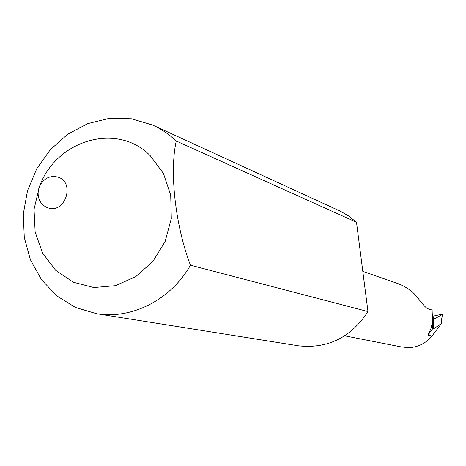 <?xml version="1.0" encoding="UTF-8"?>
<svg xmlns="http://www.w3.org/2000/svg" width="466" height="466" viewBox="0 0 466 466"><rect width="100%" height="100%" fill="white"/><g stroke="black" fill="none" stroke-linecap="round" stroke-linejoin="round"><path stroke-width="0.7" d="M433.421 328.967L433.194 317.305L434.959 318.534L435.628 318.325L442.391 314.323L440.958 323.864L433.421 328.967L432.396 329.083L432.582 321.726L432.087 310.047L427.672 308.678C425.668 307.706 422.138 303.78 417.087 296.9C412.206 291.04 405.787 286.596 397.818 283.555L362.81 271.387M432.192 310.88L432.116 310.292M344.712 335.829L401.15 346.896L408.624 347.677C418.019 347.234 425.796 343.36 431.947 336.056L441.226 323.853L442.391 314.323M367.977 311.568C350.939 337.495 327.808 348.912 298.595 345.824L96.573 313.705C131.826 319.583 170.859 299.819 190.448 265.212L367.977 311.568L356.502 222.282L176.253 141.023L170.003 135.594L165.022 131.96L159.815 128.715L152.557 125.016L131.453 118.778L109.411 118.323L87.73 123.618L67.663 134.278L50.34 149.638L36.709 168.797L27.523 190.658L23.3 213.981L24.279 237.462L30.43 259.772L41.445 279.623L56.736 295.852L75.463 307.461L96.573 313.705M152.557 125.016L340.139 211.104L348.09 215.618L356.502 222.282M39.336 186.918C37.618 191.608 37.729 196.128 39.674 200.473L40.979 202.71L43.251 205.221L46.012 207.073L48.324 207.964C65.706 213.708 75.364 181.903 57.714 177.033C49.513 175.251 43.39 178.542 39.336 186.918C55.926 139.905 117.205 121.731 150.308 155.772L163.455 173.503L170.707 195.143L171.302 218.566L165.15 241.446L152.86 261.496L135.676 276.728L115.335 285.687L93.852 287.551L73.325 282.233L55.693 270.327L42.575 253.044L35.148 232.051L34.041 209.31L39.336 186.918M190.448 265.212C175.321 225.684 169.327 171.704 176.253 141.023M432.582 321.726L430.858 328.85L427.969 335.095L431.947 336.056M442.694 314.061L432.768 316.233M433.194 317.305L432.716 316.024M432.396 329.083L427.969 335.095M435.628 318.325L434.428 318.459M432.366 328.507L432.343 327.149"/></g></svg>
